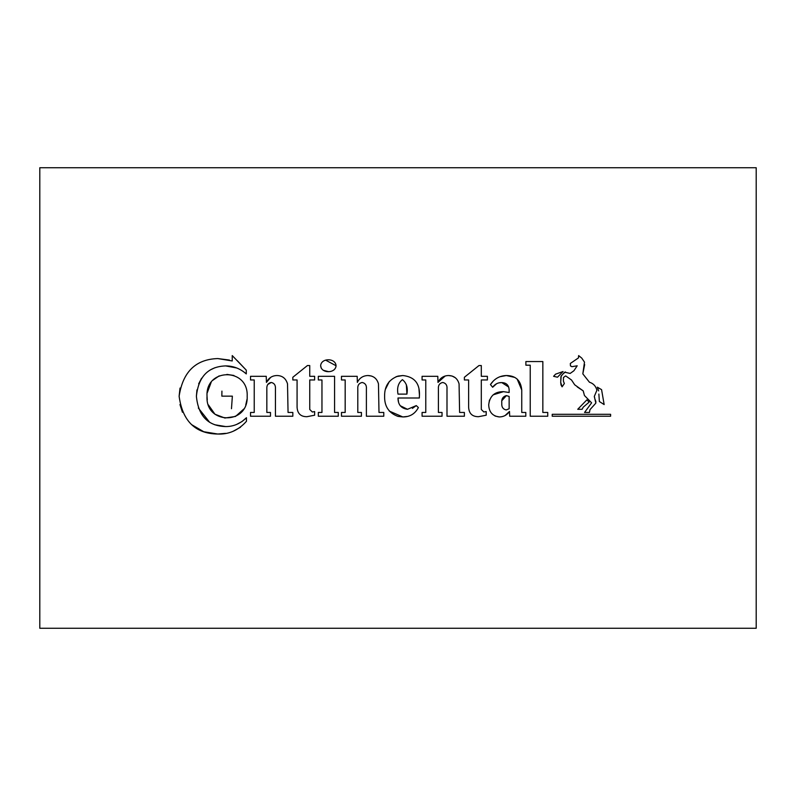 <?xml version="1.0" encoding="UTF-8"?>
<svg xmlns="http://www.w3.org/2000/svg" width="796" height="796" viewBox="0 0 796 796"><rect width="100%" height="100%" fill="white"/><g stroke="black" fill="none" stroke-linecap="round" stroke-linejoin="round"><path stroke-width="1.19" d="M610.602 416.228L552.225 416.228L552.225 414.308L610.602 414.308L610.602 416.228M586.881 399.851L589.149 402.119L583.239 407.144L582.105 409.293L577.737 409.293L586.881 399.851L587.458 400.428M599.149 398.179L599.368 401.522L604.154 404.577L601.577 389.642L597.338 387.184L598.652 390.896L597.338 387.184M599.368 401.522L598.871 394.05M553.598 376.309L557.489 377.204L563.041 371.533L555.568 374.16L553.598 376.309L554.832 376.598M578.453 357.911L570.334 363.464L570.453 365.861L571.886 366.687L577.2 365.802L573.916 370.757L570.155 373.443L564.653 372.19L561.19 375.951L560.712 382.349L562.085 386.826L564.354 383.543L563.399 381.155L563.459 377.503L565.667 375.891L571.528 380.02L574.692 384.796L583.239 390.896L584.433 395.493L591.607 402.846L584.553 412.457L589.448 412.457L589.985 409.651L595.846 403.134L594.294 396.448L596.92 390.239C595.846 386.12 593.358 383.453 589.448 382.229L582.821 373.861L584.493 362.15L581.747 358.091L578.632 355.583L578.453 357.911M509.679 416.228L509.5 411.442C507.012 415.064 503.599 416.895 499.281 416.945C492.495 416.099 488.973 412.03 488.704 404.746C489.759 395.98 494.674 391.622 503.46 391.662L509.142 392.508L509.142 389.99C508.873 385.214 506.415 382.747 501.788 382.587C497.988 382.498 494.943 384.05 492.654 387.244L490.445 384.558C494.316 378.767 499.609 375.762 506.336 375.533C515.689 375.603 520.823 380.428 521.748 389.99L521.748 412.457L525.808 412.457L525.808 416.228L509.679 416.228M437.8 376.309L437.979 382.408C440.118 377.991 443.621 375.702 448.486 375.533C453.999 375.702 457.531 378.468 459.063 383.841L459.61 412.457L464.386 412.457L464.386 416.228L446.994 416.228L446.994 388.856C447.312 385.324 445.899 383.194 442.755 382.468C439.571 383.175 438.118 385.304 438.397 388.856L438.397 412.457L442.039 412.457L442.039 416.228L422.079 416.228L422.079 412.457L425.78 412.457L425.78 379.961L422.079 379.961L422.079 376.309L437.8 376.309M468.625 407.204L468.625 379.961L464.386 379.961L464.386 377.264L478.963 365.553L481.301 365.553L481.301 376.309L487.391 376.309L487.391 379.961L481.301 379.961L481.301 409.472L483.868 411.98L486.197 411.562L486.197 415.214L478.486 416.696C472.257 416.696 468.973 413.532 468.625 407.204M547.747 416.228L530.236 416.228L530.236 365.195L525.877 365.195L525.877 361.553L542.842 361.553L542.842 412.457L547.747 412.457L547.747 416.228M756.2 167.727L39.8 167.727L39.8 628.273L756.2 628.273L756.2 167.727M402.836 375.533L398 376.09C388.866 379.483 384.398 386.229 384.617 396.328C384.388 406.358 388.846 413.054 398 416.398L402.836 416.945C409.89 416.965 415.064 413.84 418.378 407.562L416.288 405.592L407.502 409.293C401.164 408.428 398 404.666 398 398L419.333 398L419.452 395.134C419.84 383.284 414.308 376.747 402.836 375.533L396.149 376.647M203.826 431.75L217.786 434.029C195.458 433.77 182.563 421.184 179.12 396.269C182.851 371.822 195.746 359.255 217.786 358.568L232.243 360.956L232.243 355.583L246.282 370.16L246.282 373.921C240.173 368.578 233.298 365.911 225.666 365.911C208.204 366.518 198.443 376.637 196.393 396.269C198.304 415.96 208.064 426.059 225.666 426.566C233.447 426.616 240.382 423.671 246.462 417.721L246.462 421.303C238.442 430.288 228.88 434.526 217.786 434.029L225.606 433.362M361.434 412.457L361.434 416.228L341.474 416.228L341.474 412.457L345.175 412.457L345.175 379.961L341.474 379.961L341.474 376.309L357.185 376.309L357.364 382.408C359.493 378 363.006 375.712 367.881 375.533C373.414 375.712 376.936 378.488 378.458 383.841L378.995 412.457L383.781 412.457L383.781 416.228L366.389 416.228L366.389 388.856C366.707 385.334 365.294 383.194 362.15 382.468C358.966 383.184 357.513 385.314 357.792 388.856L357.792 412.457L361.434 412.457M320.649 365.732C321.136 373.652 335.554 373.682 336.061 365.732C335.554 357.792 321.136 357.802 320.649 365.732L321.335 368.359M314.639 379.961L309.743 379.961L309.743 409.472L312.311 411.98L314.639 411.562L314.639 415.214L306.938 416.696C300.729 416.726 297.445 413.562 297.077 407.204L297.077 379.961L292.829 379.961L292.829 377.264L307.415 365.553L309.743 365.553L309.743 376.309L314.639 376.309L314.639 379.961M247.178 396.269C248.581 367.424 205.249 367.692 207.03 396.269C205.229 424.726 248.521 425.233 247.178 396.269M270.481 412.457L270.481 416.228L250.531 416.228L250.531 412.457L254.232 412.457L254.232 379.961L250.531 379.961L250.531 376.309L266.242 376.309L266.421 382.408C268.64 377.941 272.152 375.652 276.938 375.533C282.331 375.613 285.863 378.379 287.515 383.841L288.053 412.457L292.829 412.457L292.829 416.228L275.446 416.228L275.446 388.856C275.705 385.244 274.292 383.115 271.197 382.468C268.083 383.085 266.62 385.214 266.839 388.856L266.839 412.457L270.481 412.457M334.569 412.457L338.28 412.457L338.28 416.228L318.32 416.228L318.32 412.457L321.962 412.457L321.962 379.961L318.32 379.961L318.32 376.309L334.569 376.309L334.569 412.457M231.477 408.726L232.362 396.149L221.845 396.149L232.362 396.149M207.229 392.826L211.179 382.259M212.731 380.339L219.189 375.871M226.88 374.399L233.924 375.473M247.019 399.313L245.755 404.975M243.924 408.915L235.507 416.457L224.9 418.029L214.95 414.228L208.433 404.935M207.258 399.871L207.03 396.269M221.925 391.115L221.845 396.149M267.745 384.518L271.197 382.468C274.292 383.105 275.705 385.244 275.446 388.856M270.71 377.324L266.421 382.408M313.146 411.93L312.311 411.98M328.34 371.593L323.216 370.269M325.703 360.18L336.061 365.732M357.792 388.856C357.513 385.314 358.966 383.184 362.15 382.468M371.434 376.03L367.881 375.533M385.483 389.194L389.373 381.403M418.995 389.383L419.452 395.134M419.392 396.965L419.333 398M398 398L398.498 401.93M400.189 405.701L407.502 409.293M412.408 408.388L416.288 405.592L418.378 407.562M407.592 416.417L402.836 416.945L389.324 411.104M406.905 394.12L398 394.12C396.826 387.742 398.298 382.926 402.418 379.652C406.547 382.916 408.04 387.742 406.905 394.12L406.368 384.717M438.397 388.856C438.118 385.304 439.571 383.175 442.755 382.468M455.292 377.712L452.108 376.05M452.009 376.02L448.486 375.533M445.213 375.981L437.979 382.408M486.197 411.562L483.868 411.98M503.46 391.662L493.112 394.846M489.48 399.99L488.704 404.746M499.072 382.846L501.788 382.587L508.694 387.035M493.5 380.816L490.445 384.558L492.654 387.244L496.644 383.672M514.773 377.413L506.336 375.533L499.888 376.727M521.748 389.99L517.141 379.005M505.082 415.552L509.5 411.442M509.142 396.448L506.395 395.612C502.893 396.498 501.361 399.005 501.788 403.134C501.47 406.905 502.923 409.174 506.156 409.95L509.142 408.756L509.142 396.448L509.142 408.756M501.948 400.587L506.395 395.612M495.012 416.029L499.281 416.945M571.886 366.687L570.742 366.09M584.672 364.558L582.821 373.861L589.448 382.229M595.965 402.06L595.318 399.881M591.607 402.846L588.582 399.741M586.553 397.672L584.433 395.493M583.577 392.478L583.239 390.896L577.289 386.965M574.692 384.796L571.528 380.02M565.667 375.891L563.459 377.503L563.399 381.155M564.354 383.543L562.085 386.826L561.071 385.035M560.991 384.757L560.712 382.349M560.772 380.976L560.891 376.737L562.215 374.846M563.19 373.782L565.429 371.951M594.294 396.448L594.712 397.861M589.557 411.9L589.448 412.457M563.041 371.533L559.339 375.354M557.489 377.204L556.434 376.966M589.149 402.119L588.314 401.284M179.956 404.537L182.443 412.258M191.368 424.497L203.716 431.711M180.025 388.05L179.12 396.269M229.387 360.061L217.786 358.568M246.282 370.16L237.188 360.568M225.666 365.911L236.531 367.941M196.393 396.269L196.95 389.901M198.662 383.841L201.567 378.259M210.194 369.981L214.801 367.782M225.666 426.566L214.681 424.746M209.656 422.328L198.333 408.01M246.462 417.721L242.054 421.502M241.875 421.621L236.72 424.377M233.228 431.233L240.521 427.223"/></g></svg>
